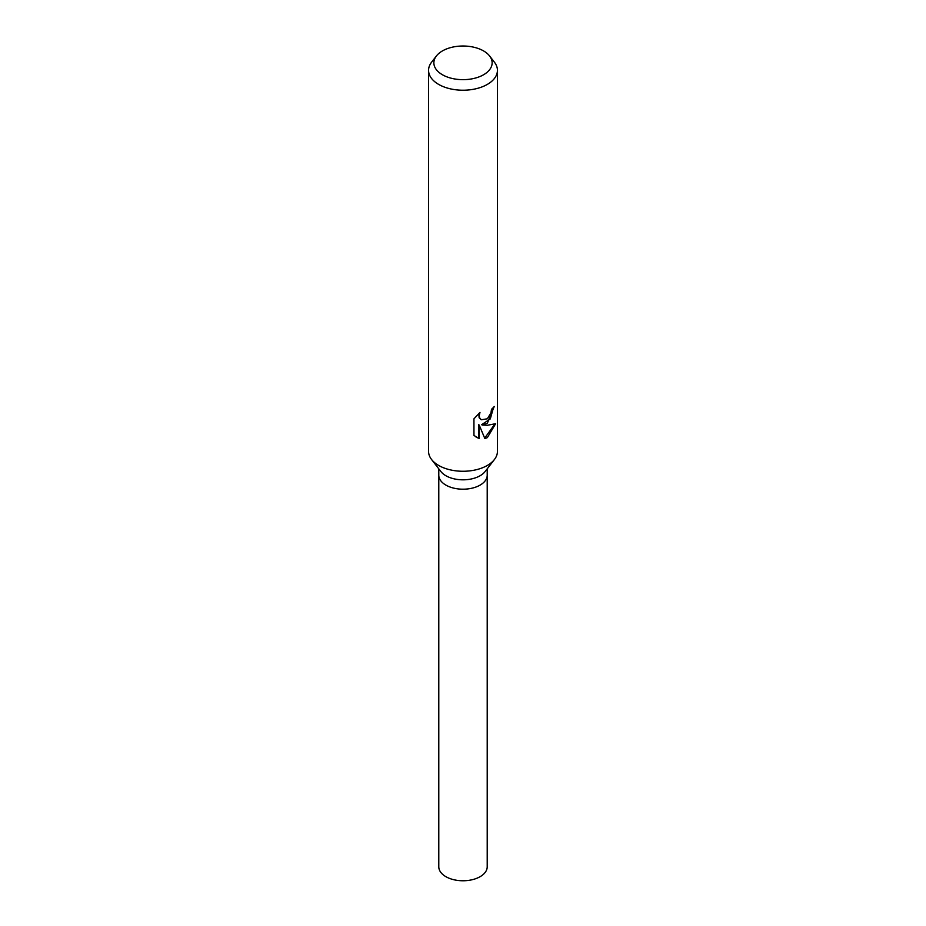 <?xml version="1.0" encoding="UTF-8"?>
<svg xmlns="http://www.w3.org/2000/svg" width="926" height="926" viewBox="0 0 926 926"><rect width="100%" height="100%" fill="white"/><g stroke="black" fill="none" stroke-linecap="round" stroke-linejoin="round"><path stroke-width="1.39" d="M489.599 55.977L494.438 62.227A34.436 19.886 180 0 1 497.436 70.341L497.436 451.379A34.436 19.886 180 0 1 494.438 459.493L485.108 471.542A24.215 13.983 180 0 1 480.131 475.721A24.215 13.983 180 0 1 440.892 471.542L431.562 459.493A34.436 19.886 180 0 1 428.564 451.379L428.564 70.341A34.436 19.886 180 0 1 431.562 62.227L436.401 55.977A29.134 16.818 180 0 1 442.397 50.942A29.134 16.818 180 0 1 489.599 55.977A29.134 16.818 180 0 1 483.603 74.74A29.134 16.818 180 0 1 446.482 76.696A29.134 16.818 180 0 1 436.401 55.977M480.119 485.097A24.215 13.983 180 0 0 487.215 475.2A24.215 13.983 180 0 1 480.131 485.097A24.215 13.983 180 0 1 453.728 488.129A24.215 13.983 180 0 1 438.785 475.2L438.785 468.811M494.438 459.493A34.436 19.886 180 0 1 487.354 465.442A34.436 19.886 180 0 1 431.562 459.493M487.342 423.263L482.249 425.034L487.354 425.265L495.653 423.703L487.354 437.616L484.877 438.611L479.205 425.057L479.205 438.542L473.95 435.463L473.938 418.83L479.981 412.44L479.182 415.716L479.761 418.112L481.346 419.756L487.342 418.795L490.977 412.776L491.486 409.292A34.436 19.886 0 0 0 494.252 406.468L487.342 423.263M497.436 70.341A34.436 19.886 180 0 1 487.354 84.393A34.436 19.886 180 0 1 449.828 88.711A34.436 19.886 180 0 1 428.564 70.341M493.581 407.266L490.294 418.911L481.624 424.687L482.249 425.046M481.045 419.559L479.124 417.742L478.823 413.471M476.138 437.199L478.568 438.183L478.568 424.698L479.205 425.057M484.692 438.137L494.797 424.12M478.568 438.183L479.205 438.542M487.215 475.339L487.215 866.782A24.215 13.983 180 0 1 480.131 876.667A24.215 13.983 180 0 1 453.728 879.7A24.215 13.983 180 0 1 438.785 866.782L438.785 475.339M481.346 419.756L480.721 419.397M487.215 475.2L487.215 468.811"/></g></svg>
